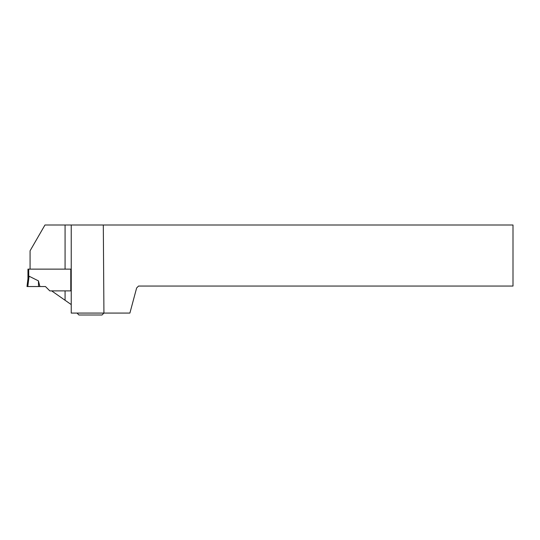 <?xml version="1.0" encoding="UTF-8"?>
<svg xmlns="http://www.w3.org/2000/svg" width="540" height="540" viewBox="0 0 540 540"><rect width="100%" height="100%" fill="white"/><g stroke="black" fill="none" stroke-linecap="round" stroke-linejoin="round"><path stroke-width="0.81" d="M65.077 290.878L51.665 290.878L65.077 300.274L65.077 290.878L70.787 290.878L70.787 269.129L27.959 269.129L27.959 278.707L29.072 276.203L38.441 280.874L39.893 286.538L27.803 286.538L29.072 276.203L27.992 278.465L27 286.538L27.992 278.465M27.959 269.129L27.959 278.707M70.787 290.878L49.795 290.878L45.461 286.538L39.893 286.538M27 286.538L38.543 286.538L38.441 280.874M103.309 224.998L513 224.998L513 286.058L138.55 286.058L136.627 287.982L129.897 313.079L71.233 313.079L71.233 224.998L103.309 224.998L103.93 313.079L102.006 315.002L78.928 315.002L77.004 313.079M70.787 269.129L30.078 269.129L30.078 250.79L44.969 224.998L71.233 224.998M65.077 300.274L71.233 304.58M28.728 269.129L28.728 276.649M65.077 269.129L65.077 224.998"/></g></svg>
